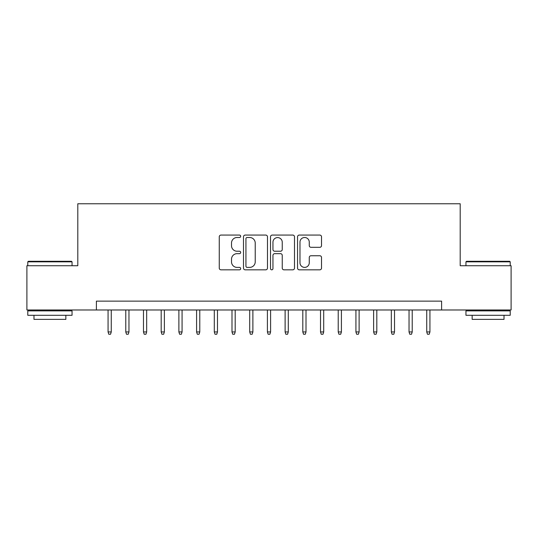 <?xml version="1.0" encoding="UTF-8"?>
<svg xmlns="http://www.w3.org/2000/svg" width="538" height="538" viewBox="0 0 538 538"><rect width="100%" height="100%" fill="white"/><g stroke="black" fill="none" stroke-linecap="round" stroke-linejoin="round"><path stroke-width="0.81" d="M240.674 236.283A1.217 1.217 0 0 0 239.457 235.072L220.997 235.072A1.735 1.735 0 0 0 219.255 236.807L219.255 268.085A1.735 1.735 0 0 0 220.997 269.827L239.457 269.827A1.217 1.217 0 0 0 240.674 268.61A1.217 1.217 0 0 0 239.457 267.393L237.07 267.393A5.562 5.562 0 0 1 231.508 261.831L231.508 259.222A5.562 5.562 0 0 1 237.07 253.66L239.457 253.66A1.217 1.217 0 0 0 240.674 252.45A1.217 1.217 0 0 0 239.457 251.233L237.07 251.233A5.562 5.562 0 0 1 231.508 245.671L231.508 243.062A5.562 5.562 0 0 1 237.07 237.5L239.457 237.5A1.217 1.217 0 0 0 240.674 236.283M319.787 247.319A1.735 1.735 0 0 0 321.522 245.584L321.522 236.807A1.735 1.735 0 0 0 319.787 235.072L299.283 235.072A1.735 1.735 0 0 0 297.541 236.807L297.541 268.085A1.735 1.735 0 0 0 299.283 269.827L319.787 269.827A1.735 1.735 0 0 0 321.522 268.085L321.522 257.487A1.735 1.735 0 0 0 319.787 255.752L311.011 255.752A1.735 1.735 0 0 0 309.269 257.487L309.269 262.746A4.647 4.647 0 0 1 304.622 267.393A4.647 4.647 0 0 1 299.975 262.746L299.975 242.154A4.647 4.647 0 0 1 304.622 237.5A4.647 4.647 0 0 1 309.269 242.154L309.269 245.584A1.735 1.735 0 0 0 311.011 247.319L319.787 247.319M96.389 309.982L26.9 309.982L26.9 265.725L77.802 265.725L77.802 203.761L460.198 203.761L460.198 265.725L511.1 265.725L511.1 309.982L441.611 309.982L441.611 301.132L96.389 301.132L96.389 309.982L441.611 309.982M267.48 236.807A1.735 1.735 0 0 0 265.738 235.072L245.234 235.072A1.735 1.735 0 0 0 243.499 236.807L243.499 268.085A1.735 1.735 0 0 0 245.234 269.827L265.738 269.827A1.735 1.735 0 0 0 267.48 268.085L267.48 236.807M272.262 235.072L292.766 235.072A1.735 1.735 0 0 1 294.501 236.807L294.501 268.085A1.735 1.735 0 0 1 292.766 269.827L283.99 269.827A1.735 1.735 0 0 1 282.248 268.085L282.248 255.402A1.735 1.735 0 0 0 280.513 253.66L274.689 253.66A1.735 1.735 0 0 0 272.954 255.402L272.954 268.61A1.217 1.217 0 0 1 271.737 269.827A1.217 1.217 0 0 1 270.52 268.61L270.52 236.807A1.735 1.735 0 0 1 272.262 235.072M247.15 237.5A1.217 1.217 0 0 0 245.933 238.717L245.933 266.175A1.217 1.217 0 0 0 247.15 267.393L249.666 267.393A5.562 5.562 0 0 0 255.227 261.831L255.227 243.062A5.562 5.562 0 0 0 249.666 237.5L247.15 237.5M282.248 242.234A4.647 4.647 0 0 0 277.601 237.588A4.647 4.647 0 0 0 272.954 242.234L272.954 249.491A1.735 1.735 0 0 0 274.689 251.233L280.513 251.233A1.735 1.735 0 0 0 282.248 249.491L282.248 242.234M111.258 331.939L110.552 334.239L108.784 334.239L108.071 331.939L111.258 331.939L111.258 309.982M108.071 331.939L108.071 309.982M28.319 261.3L71.514 261.3L72.045 261.831L27.788 261.831L28.319 261.3M49.913 315.295L27.788 315.295L27.788 310.87L72.045 310.87L72.045 315.295L49.913 315.295M65.851 315.295L65.851 319.37L33.981 319.37L33.981 315.295M466.486 261.3L509.681 261.3L510.212 261.831L465.955 261.831L466.486 261.3M488.087 315.295L465.955 315.295L465.955 310.87L510.212 310.87L510.212 315.295L488.087 315.295M504.019 315.295L504.019 319.37L472.149 319.37L472.149 315.295M128.965 331.939L128.252 334.239L126.484 334.239L125.778 331.939L128.965 331.939L128.965 309.982M125.778 331.939L125.778 309.982M146.666 331.939L145.959 334.239L144.191 334.239L143.478 331.939L146.666 331.939L146.666 309.982M143.478 331.939L143.478 309.982M164.372 331.939L163.66 334.239L161.891 334.239L161.185 331.939L164.372 331.939L164.372 309.982M161.185 331.939L161.185 309.982M182.073 331.939L181.367 334.239L179.598 334.239L178.885 331.939L182.073 331.939L182.073 309.982M178.885 331.939L178.885 309.982M199.78 331.939L199.067 334.239L197.298 334.239L196.592 331.939L199.78 331.939L199.78 309.982M196.592 331.939L196.592 309.982M217.48 331.939L216.774 334.239L215.005 334.239L214.292 331.939L217.48 331.939L217.48 309.982M214.292 331.939L214.292 309.982M235.187 331.939L234.481 334.239L232.705 334.239L231.999 331.939L235.187 331.939L235.187 309.982M231.999 331.939L231.999 309.982M252.887 331.939L252.181 334.239L250.412 334.239L249.706 331.939L252.887 331.939L252.887 309.982M249.706 331.939L249.706 309.982M270.594 331.939L269.888 334.239L268.112 334.239L267.406 331.939L270.594 331.939L270.594 309.982M267.406 331.939L267.406 309.982M288.294 331.939L287.588 334.239L285.819 334.239L285.113 331.939L288.294 331.939L288.294 309.982M285.113 331.939L285.113 309.982M306.001 331.939L305.295 334.239L303.519 334.239L302.813 331.939L306.001 331.939L306.001 309.982M302.813 331.939L302.813 309.982M323.708 331.939L322.995 334.239L321.226 334.239L320.52 331.939L323.708 331.939L323.708 309.982M320.52 331.939L320.52 309.982M341.408 331.939L340.702 334.239L338.933 334.239L338.22 331.939L341.408 331.939L341.408 309.982M338.22 331.939L338.22 309.982M359.115 331.939L358.402 334.239L356.633 334.239L355.927 331.939L359.115 331.939L359.115 309.982M355.927 331.939L355.927 309.982M376.815 331.939L376.109 334.239L374.34 334.239L373.628 331.939L376.815 331.939L376.815 309.982M373.628 331.939L373.628 309.982M394.522 331.939L393.809 334.239L392.041 334.239L391.334 331.939L394.522 331.939L394.522 309.982M391.334 331.939L391.334 309.982M412.222 331.939L411.516 334.239L409.748 334.239L409.035 331.939L412.222 331.939L412.222 309.982M409.035 331.939L409.035 309.982M429.929 331.939L429.216 334.239L427.448 334.239L426.742 331.939L429.929 331.939L429.929 309.982M426.742 331.939L426.742 309.982M27.788 265.725L27.788 261.831M37.875 310.87L37.875 309.982M61.951 310.87L61.951 309.982M72.045 265.725L72.045 261.831M465.955 265.725L465.955 261.831M476.049 310.87L476.049 309.982M500.125 310.87L500.125 309.982M510.212 265.725L510.212 261.831"/></g></svg>
